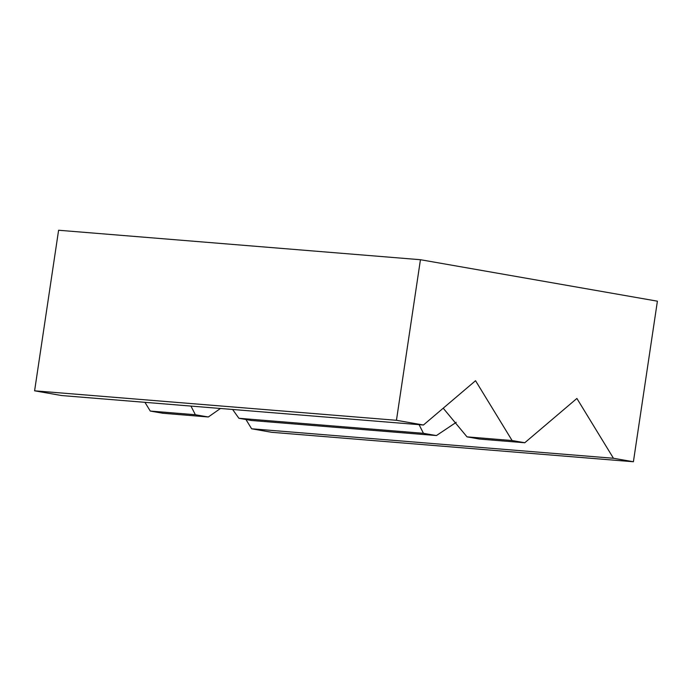 <?xml version="1.0" encoding="UTF-8"?>
<svg xmlns="http://www.w3.org/2000/svg" width="692" height="692" viewBox="0 0 692 692"><rect width="100%" height="100%" fill="white"/><g stroke="black" fill="none" stroke-linecap="round" stroke-linejoin="round"><path stroke-width="1.04" d="M245.928 419.49L251.62 428.789L613.458 458.268L576.894 398.454L524.778 442.75L479.366 439.048A42.342 1.73 -171.5 0 0 472.152 437.742A42.342 1.73 -171.5 0 0 467.013 436.86L443.217 408.193M419.075 424.663L423.461 433.313A42.342 1.73 -171.5 0 0 428.184 434.161A42.342 1.73 -171.5 0 0 436.444 435.553L456.227 422.319M436.444 435.553L251.265 420.468A42.342 1.73 -171.5 0 0 244.042 419.162A42.342 1.73 -171.5 0 0 238.904 418.279L232.624 409.474M190.966 406.083L195.36 414.733A42.342 1.73 -171.5 0 0 200.075 415.572A42.342 1.73 -171.5 0 0 208.344 416.973L220.463 408.479M251.62 428.789L271.558 432.284L633.405 461.754L657.4 301.184L420.442 259.716L58.595 230.246L34.6 390.816L396.447 420.295L420.442 259.716M34.6 390.816L61.579 395.539L423.426 425.018L475.542 380.721L512.106 440.536L467.013 436.86M144.931 402.329L150.268 411.057L195.36 414.733M238.904 418.279L423.461 433.313M208.344 416.973L162.931 413.271L150.268 411.057M423.426 425.018L396.447 420.295M524.778 442.75L512.106 440.536M633.405 461.754L613.458 458.268"/></g></svg>
